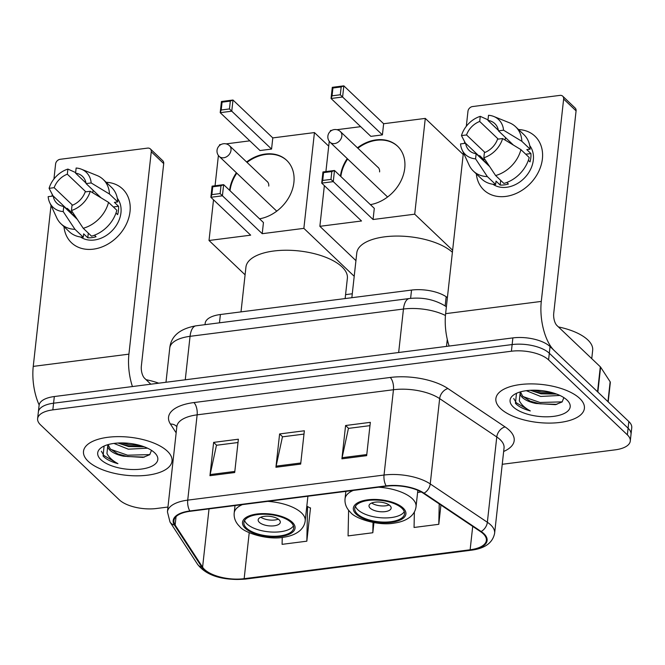 <?xml version="1.0" encoding="UTF-8"?>
<svg xmlns="http://www.w3.org/2000/svg" width="665" height="665" viewBox="0 0 665 665"><rect width="100%" height="100%" fill="white"/><g stroke="black" fill="none" stroke-linecap="round" stroke-linejoin="round"><path stroke-width="1" d="M205.019 324.661L205.169 323.298A27.83 11.937 6.3 0 1 220.389 314.52L411.527 290.073A27.83 11.937 6.3 0 1 446.173 296.74L447.404 297.563M502.241 464.286L615.058 449.864A27.83 11.937 -173.7 0 0 630.279 441.078L631.75 427.753A27.83 11.937 -173.7 0 0 628.832 421.535L550.055 346.573A27.83 11.937 -173.7 0 0 512.873 337.903L54.314 396.54A27.83 11.937 -173.7 0 0 39.094 405.326L38.354 411.984A27.83 11.937 -173.7 0 1 53.582 403.206A27.83 11.937 -173.7 0 0 38.354 411.984L37.622 418.651A27.83 11.937 -173.7 0 0 40.54 424.869L119.309 499.831A27.83 11.937 -173.7 0 0 156.491 508.501L167.962 507.038M630.279 441.078A27.83 11.937 -173.7 0 0 627.361 434.86L548.583 359.898L549.323 353.24A27.83 11.937 -173.7 0 0 512.141 344.561L53.582 403.206L512.141 344.561A27.83 11.937 -173.7 0 1 549.323 353.24L628.093 428.202L549.323 353.24L550.055 346.573M631.019 434.42A27.83 11.937 -173.7 0 0 628.093 428.202A27.83 11.937 -173.7 0 1 631.019 434.42M579.722 398.435A44.53 19.102 -173.7 0 0 530.936 383.896A44.53 19.102 -173.7 0 0 495.874 398.609A44.53 19.102 -173.7 0 0 500.546 408.559A44.53 19.102 -173.7 0 0 549.34 423.098A44.53 19.102 -173.7 0 0 584.394 408.385A44.53 19.102 -173.7 0 0 579.722 398.435A44.53 19.102 -173.7 0 0 530.936 383.896A44.53 19.102 -173.7 0 0 495.874 398.609A44.53 19.102 -173.7 0 0 500.546 408.559A44.53 19.102 -173.7 0 0 549.34 423.098A44.53 19.102 -173.7 0 0 584.394 408.385A44.53 19.102 -173.7 0 0 579.722 398.435M167.347 451.169A44.53 19.102 -173.7 0 0 118.561 436.631A44.53 19.102 -173.7 0 0 83.499 451.344A44.53 19.102 -173.7 0 0 88.171 461.294A44.53 19.102 -173.7 0 0 136.965 475.832A44.53 19.102 -173.7 0 0 172.019 461.119A44.53 19.102 -173.7 0 0 167.347 451.169A44.53 19.102 -173.7 0 0 118.561 436.631A44.53 19.102 -173.7 0 0 83.499 451.344A44.53 19.102 -173.7 0 0 88.171 461.294A44.53 19.102 -173.7 0 0 136.965 475.832A44.53 19.102 -173.7 0 0 172.019 461.119A44.53 19.102 -173.7 0 0 167.347 451.169M483.256 533.779A29.684 12.735 6.3 0 1 486.373 540.412A29.684 12.735 6.3 0 1 470.13 549.78L244.155 578.683A29.684 12.735 6.3 0 1 202.592 567.187L175.136 525.042A29.684 12.735 6.3 0 1 173.922 520.653A29.684 12.735 6.3 0 1 190.157 511.285L386.473 486.182A29.684 12.735 6.3 0 1 423.43 493.297L480.554 531.643A29.684 12.735 6.3 0 1 483.256 533.779M483.921 533.696A30.424 13.051 -173.7 0 0 481.144 531.501L424.021 493.156A30.424 13.051 -173.7 0 0 386.141 485.866L189.833 510.978A30.424 13.051 -173.7 0 0 174.43 525.076L201.886 567.212A30.424 13.051 -173.7 0 0 244.487 578.999L470.463 550.096A30.424 13.051 -173.7 0 0 483.921 533.696M282.234 537.42L282.093 544.344L306.831 541.185L310.513 507.869L310.015 507.927M548.583 359.898A27.83 11.937 -173.7 0 0 511.402 351.228L52.843 409.873A27.83 11.937 -173.7 0 0 37.622 418.651M341.91 458.825L345.592 425.509L370.33 422.341L366.656 455.658L341.91 458.825A7.423 3.292 82.7 0 1 342.093 457.711L366.772 454.552M209.949 475.699L213.631 442.383L238.369 439.216L234.695 472.532L209.949 475.699A7.423 3.292 82.7 0 1 210.132 474.586L234.812 471.435M275.933 467.262L279.608 433.946L304.354 430.779L300.671 464.095L275.933 467.262A7.423 3.292 82.7 0 1 276.108 466.148L300.796 462.99M414.378 511.95L414.054 527.47L438.792 524.311L440.92 505.034M348.61 510.246L348.069 535.907L372.816 532.748L373.93 522.615M279.608 433.946L282.625 436.805M303.988 434.079L282.45 436.83L276.108 466.148M213.631 442.383L216.64 445.251M238.012 442.516L216.466 445.267L210.132 474.586M345.592 425.509L348.601 428.368M369.964 425.642L348.427 428.393L342.093 457.711M372.816 532.748L373.032 522.449M438.792 524.311L439.224 503.895M417.612 492.449L421.261 491.984M306.831 541.185L307.562 506.522L310.48 508.201M306.765 506.622L307.562 506.522M591.75 358.643L592.673 350.28A46.384 19.892 -173.7 0 0 587.81 339.923A46.384 19.892 -173.7 0 0 558.442 326.939M520.462 391.868A20.964 8.994 -173.7 0 0 520.221 392.865A20.964 8.994 -173.7 0 0 522.416 397.554A20.964 8.994 -173.7 0 0 535.924 403.472L530.919 401.685L522.574 396.099L520.487 391.86M559.922 395.451L540.695 396.456L526.281 390.679M556.638 394.079L540.986 393.813L530.329 390.297M516.464 393.323L515.45 403.331L516.115 404.004C519.257 406.922 523.987 409.224 530.313 410.928C524.868 407.961 521.21 404.553 519.323 400.721L520.238 391.934M567.021 400.064A30.241 12.976 -173.7 0 0 541.285 390.579A30.241 12.976 -173.7 0 0 514.361 394.453A30.241 12.976 -173.7 0 0 513.247 406.938A30.241 12.976 -173.7 0 0 553.405 416.39A30.241 12.976 -173.7 0 0 567.27 400.297A30.241 12.976 -173.7 0 0 567.021 400.064M535.924 403.472L555.466 404.669L562.133 401.943L563.762 397.861M530.313 410.928L516.248 402.774L513.721 398.501M562.224 401.868L539.963 402.475L523.006 396.564M552.923 392.849L541.127 391.893L533.937 390.189M556.863 404.362L539.814 403.796L529.357 400.962M556.356 393.979L540.986 393.215L530.52 390.388M518.55 129.55A37.107 29.202 133.6 0 1 541.967 161.703A37.107 29.202 133.6 0 1 505.724 196.424A37.107 29.202 133.6 0 1 476.348 173.906A37.107 29.202 133.6 0 0 483.829 189.991L483.829 189.991A37.107 29.202 133.6 0 0 505.724 196.424A37.107 29.202 133.6 0 0 538.608 171.686A37.107 29.202 133.6 0 0 534.984 136.225L534.984 136.225A37.107 29.202 133.6 0 0 518.55 129.55M597.852 392.126A4.638 1.987 -173.7 0 0 597.552 391.776L554.203 350.522A37.107 16.459 -97.3 0 1 541.293 301.42L563.637 99.019A4.638 3.649 -46.4 0 0 562.715 96.184A4.638 3.649 -46.4 0 0 559.98 95.378L472.557 106.558A4.638 3.649 -46.4 0 0 467.969 111.255L466.315 126.283M449.124 346.049A37.107 16.459 -97.3 0 1 445.625 313.656L463.397 152.701M478.733 155.76L479.673 155.643A37.107 29.202 133.6 0 0 479.365 156.358A37.107 29.202 133.6 0 1 479.673 155.643L483.821 159.583A26.899 21.172 133.6 0 0 483.605 160.398M464.419 143.424L464.619 141.645M562.715 96.184L575.15 108.021A4.638 3.649 133.6 0 1 576.081 110.856L553.737 313.257A9.277 4.115 82.7 0 0 556.962 325.534L600.312 366.789A4.638 1.987 6.3 0 1 600.611 367.138L610.146 381.776A4.638 1.987 6.3 0 1 610.337 382.458L608.192 401.901M498.384 130.34L487.944 120.407A18.553 14.605 133.6 0 1 494.835 123.624A18.553 14.605 133.6 0 1 498.476 130.864L513.405 145.07M520.919 149.625L502.624 138.544L497.553 139.193A18.553 14.605 133.6 0 1 484.386 152.667L483.821 157.788L495.608 175.543L503.895 183.432A30.615 24.09 133.6 0 0 529.215 157.522L520.919 149.625A30.615 24.09 133.6 0 1 495.608 175.543M512.299 144.022A18.553 14.605 -46.4 0 0 511.585 143.964M505.134 140.057L505.425 137.472L501.277 133.524M529.722 145.585A26.899 21.172 133.6 0 1 529.822 170.789A26.899 21.172 133.6 0 1 506.738 187.264A26.899 21.172 133.6 0 1 492.915 184.263M506.805 182.476L508.417 184.006A26.899 21.172 133.6 0 1 504.253 184.895A26.899 21.172 133.6 0 1 500.171 185.061L496.024 181.113L495.649 184.488A30.615 24.09 133.6 0 1 481.668 178.968L473.38 171.08A30.615 24.09 133.6 0 1 469.141 165.128L462.075 149.849A24.123 18.986 133.6 0 1 460.537 143.923L465.608 143.274L488.875 165.41M489.656 166.583L476.14 153.723L475.575 158.844L487.354 176.599L495.649 184.488M487.354 176.599A30.615 24.09 133.6 0 1 473.38 171.08M502.624 138.544A24.123 18.986 133.6 0 1 483.821 157.788M475.575 158.844A24.123 18.986 133.6 0 1 462.075 149.849M484.926 152.451L466.531 134.945L461.46 135.594L465.475 143.291M461.46 135.594A24.123 18.986 133.6 0 1 480.263 116.342L479.698 121.462L498.235 139.101M488.01 119.841L480.263 116.342M476.14 153.723A18.553 14.605 133.6 0 1 469.249 150.506A18.553 14.605 133.6 0 1 465.608 143.274M466.531 134.945A18.553 14.605 133.6 0 1 479.698 121.462M528.359 160.315L530.022 161.894A26.899 21.172 133.6 0 0 530.936 153.565L526.788 149.617L530.138 149.193L521.842 141.296L503.546 130.207L498.476 130.864M487.944 120.407L488.509 115.286A24.123 18.986 133.6 0 1 493.821 116.491L509.432 122.784A30.615 24.09 133.6 0 1 515.583 126.724L523.879 134.621A30.615 24.09 133.6 0 1 530.138 149.193M515.583 126.724A30.615 24.09 133.6 0 1 521.842 141.296M493.821 116.491A24.123 18.986 133.6 0 1 503.546 130.207M530.936 153.565L525.757 154.222M500.687 180.381L500.171 185.061M484.918 159.45L483.821 159.583M401.893 508.218A25.046 10.74 -173.7 0 0 374.445 500.047A25.046 10.74 -173.7 0 0 354.728 508.318A25.046 10.74 -173.7 0 0 357.354 513.92A25.046 10.74 -173.7 0 0 384.802 522.1A25.046 10.74 -173.7 0 0 404.519 513.821A25.046 10.74 -173.7 0 0 401.893 508.218M355.434 506.289A25.046 10.74 -173.7 0 0 357.82 509.756A25.046 10.74 -173.7 0 0 382.849 517.885A25.046 10.74 -173.7 0 0 404.27 511.684M452.4 252.293A51.022 21.887 -173.7 0 0 396.465 236.067A51.022 21.887 -173.7 0 0 356.789 252.924L351.851 297.704M389.981 505.641A11.13 4.771 -173.7 0 0 377.787 502A11.13 4.771 -173.7 0 0 369.017 505.683A11.13 4.771 -173.7 0 0 370.189 508.168A11.13 4.771 -173.7 0 0 382.383 511.809A11.13 4.771 -173.7 0 0 391.153 508.127A11.13 4.771 -173.7 0 0 389.981 505.641M371.677 503.023A11.13 4.771 -173.7 0 0 389.141 504.951M340.447 176.15A36.176 28.47 133.6 0 1 347.238 158.578M357.454 147.813A36.176 28.47 133.6 0 1 376.166 139.874A36.176 28.47 133.6 0 1 397.52 146.15A36.176 28.47 133.6 0 1 401.377 180.04A36.176 28.47 133.6 0 1 370.388 204.637M383.639 123.732L382.408 134.887L370.862 136.367L331.054 98.487L332.292 87.331L343.838 85.852L383.639 123.732L425.284 118.403L463.197 154.48M330.347 131.362L330.438 130.531L331.818 130.357M336.922 129.7L360.663 126.666M332.292 87.331L332.924 87.996L341.17 86.94L343.838 85.852L342.6 97.015L382.408 134.887M329.25 141.304L325.908 171.578M324.362 185.635L319.865 226.316L361.519 220.988L321.71 183.116L322.949 171.952L334.495 170.481L333.265 181.636L321.71 183.116L322.716 180.448L323.581 172.617L322.949 171.952M425.284 118.403L414.711 214.188L373.065 219.517L374.295 208.353L334.495 170.481L331.827 171.562L323.581 172.617M355.941 260.647L319.865 226.316M414.711 214.188L452.624 250.264M341.17 86.94L340.305 94.771L342.6 97.015L331.054 98.487L332.059 95.827L340.305 94.771M332.924 87.996L332.059 95.827M373.065 219.517L330.962 179.392L322.716 180.448M330.962 179.392L331.827 171.562M340.862 176.541A36.176 28.47 133.6 0 1 347.654 158.977M357.87 148.212A36.176 28.47 133.6 0 1 397.72 146.35M379.59 171.911A7.423 5.844 -46.4 0 0 378.111 167.381A7.423 5.844 -46.4 0 0 377.496 166.89M291.046 522.399A25.046 10.74 -173.7 0 0 263.598 514.22A25.046 10.74 -173.7 0 0 243.88 522.499A25.046 10.74 -173.7 0 0 246.507 528.093A25.046 10.74 -173.7 0 0 273.955 536.273A25.046 10.74 -173.7 0 0 293.672 527.993A25.046 10.74 -173.7 0 0 291.046 522.399M244.587 520.471A25.046 10.74 -173.7 0 0 246.973 523.929A25.046 10.74 -173.7 0 0 272.002 532.058A25.046 10.74 -173.7 0 0 293.423 525.857M345.135 298.568L347.371 278.294A51.022 21.887 -173.7 0 0 342.018 266.898A51.022 21.887 -173.7 0 0 286.116 250.24A51.022 21.887 -173.7 0 0 245.942 267.097L241.004 311.885M279.134 519.814A11.13 4.771 -173.7 0 0 266.939 516.181A11.13 4.771 -173.7 0 0 258.17 519.855A11.13 4.771 -173.7 0 0 259.342 522.349A11.13 4.771 -173.7 0 0 271.536 525.982A11.13 4.771 -173.7 0 0 280.306 522.299A11.13 4.771 -173.7 0 0 279.134 519.814M260.83 517.204A11.13 4.771 -173.7 0 0 278.294 519.132M229.6 190.323A36.176 28.47 133.6 0 1 236.391 172.759M246.607 161.986A36.176 28.47 133.6 0 1 265.318 154.047A36.176 28.47 133.6 0 1 286.673 160.323A36.176 28.47 133.6 0 1 290.53 194.213A36.176 28.47 133.6 0 1 259.541 218.81M272.791 137.904L271.561 149.068L260.015 150.539L220.206 112.668L221.445 101.504L232.991 100.024L272.791 137.904L314.445 132.576L328.718 146.159M219.5 145.535L219.591 144.704L220.971 144.529M226.075 143.881L249.816 140.839M221.445 101.504L222.077 102.169L230.323 101.113L232.991 100.024L231.761 111.188L271.561 149.068M218.403 155.477L215.061 185.751M213.515 199.808L209.018 240.489L250.672 235.169L210.872 197.289L212.102 186.133L223.648 184.654L222.418 195.818L210.872 197.289L211.869 194.629L212.733 186.799L212.102 186.133M314.445 132.576L303.863 228.361L262.218 233.689L263.448 222.526L223.648 184.654L220.988 185.743L212.733 186.799M245.094 274.82L209.018 240.489M345.567 294.645L352.284 293.78M303.863 228.361L354.212 276.274M230.323 101.113L229.458 108.944L231.761 111.188L220.206 112.668L221.212 109.999L229.458 108.944M222.077 102.169L221.212 109.999M262.218 233.689L220.123 193.573L211.869 194.629M220.123 193.573L220.988 185.743M230.015 190.714A36.176 28.47 133.6 0 1 236.806 173.149M247.023 162.385A36.176 28.47 133.6 0 1 286.881 160.523M268.743 186.084A7.423 5.844 -46.4 0 0 267.264 181.553A7.423 5.844 -46.4 0 0 266.648 181.063M106.176 182.285A37.107 29.202 133.6 0 1 129.592 214.438A37.107 29.202 133.6 0 1 93.349 249.159A37.107 29.202 133.6 0 1 63.973 226.64A37.107 29.202 133.6 0 0 71.454 242.725A37.107 29.202 133.6 0 0 93.349 249.159A37.107 29.202 133.6 0 0 126.234 224.421A37.107 29.202 133.6 0 0 122.609 188.96L122.609 188.96A37.107 29.202 133.6 0 0 106.176 182.285M132.426 386.556A37.107 16.459 -97.3 0 1 128.919 354.154L151.263 151.753A4.638 3.649 -46.4 0 0 150.34 148.918A4.638 3.649 -46.4 0 0 147.605 148.112L60.183 159.292A4.638 3.649 -46.4 0 0 55.594 163.989L53.94 179.018M39.144 404.952A37.107 16.459 -97.3 0 1 33.25 366.39L51.022 205.435M66.359 208.494L67.298 208.378A37.107 29.202 133.6 0 0 66.99 209.093A37.107 29.202 133.6 0 1 67.298 208.378L71.446 212.318A26.899 21.172 133.6 0 0 71.23 213.132M52.045 196.158L52.244 194.38M150.34 148.918L162.775 160.755A4.638 3.649 133.6 0 1 163.706 163.59L141.362 365.991A9.277 4.115 82.7 0 0 144.588 378.269L150.822 384.204M86.009 183.075L75.569 173.141A18.553 14.605 133.6 0 1 82.46 176.358A18.553 14.605 133.6 0 1 86.101 183.59L101.03 197.804M108.545 202.359L90.249 191.271L85.178 191.919A18.553 14.605 133.6 0 1 72.011 205.402L71.446 210.522L83.233 228.278L91.521 236.166A30.615 24.09 133.6 0 0 116.841 210.256L108.545 202.359A30.615 24.09 133.6 0 1 83.233 228.278M99.925 196.757A18.553 14.605 -46.4 0 0 99.21 196.699M92.759 192.792L93.05 190.207L88.902 186.258M117.339 198.32A26.899 21.172 133.6 0 1 117.447 223.523A26.899 21.172 133.6 0 1 94.364 239.999A26.899 21.172 133.6 0 1 80.54 236.998M94.43 235.21L96.043 236.74A26.899 21.172 133.6 0 1 91.878 237.629A26.899 21.172 133.6 0 1 87.797 237.796L83.649 233.847L83.275 237.222A30.615 24.09 133.6 0 1 69.293 231.703L61.005 223.814A30.615 24.09 133.6 0 1 56.766 217.862L49.7 202.584A24.123 18.986 133.6 0 1 48.163 196.657L53.233 196.009L76.5 218.145M77.273 219.317L63.765 206.458L63.2 211.578L74.979 229.334L83.275 237.222M74.979 229.334A30.615 24.09 133.6 0 1 61.005 223.814M90.249 191.271A24.123 18.986 133.6 0 1 71.446 210.522M63.2 211.578A24.123 18.986 133.6 0 1 49.7 202.584M72.552 205.186L54.156 187.68L49.085 188.328L53.1 196.025M49.085 188.328A24.123 18.986 133.6 0 1 67.888 169.076L67.323 174.197L85.86 191.836M75.635 172.576L67.888 169.076M63.765 206.458A18.553 14.605 133.6 0 1 56.874 203.241A18.553 14.605 133.6 0 1 53.233 196.009M54.156 187.68A18.553 14.605 133.6 0 1 67.323 174.197M115.984 213.049L117.647 214.629A26.899 21.172 133.6 0 0 118.561 206.3L114.413 202.351L117.763 201.919L109.467 194.03L91.172 182.942L86.101 183.59M75.569 173.141L76.134 168.021A24.123 18.986 133.6 0 1 81.446 169.226L97.057 175.518A30.615 24.09 133.6 0 1 103.208 179.459L111.504 187.355A30.615 24.09 133.6 0 1 117.763 201.919M103.208 179.459A30.615 24.09 133.6 0 1 109.467 194.03M81.446 169.226A24.123 18.986 133.6 0 1 91.172 182.942M118.561 206.3L113.383 206.956M88.312 233.116L87.797 237.796M72.543 212.185L71.446 212.318M108.087 444.602A20.964 8.994 -173.7 0 0 107.846 445.6A20.964 8.994 -173.7 0 0 110.041 450.288A20.964 8.994 -173.7 0 0 123.549 456.198L118.536 454.419L110.199 448.833L108.112 444.594M147.547 448.185L128.32 449.191L113.906 443.414M144.263 446.814L128.611 446.548L117.954 443.031M104.089 446.057L103.075 456.065L103.74 456.739C106.882 459.656 111.612 461.959 117.938 463.663C112.493 460.695 108.836 457.287 106.949 453.455L107.863 444.669M154.646 452.799A30.241 12.976 -173.7 0 0 128.91 443.314A30.241 12.976 -173.7 0 0 101.986 447.188A30.241 12.976 -173.7 0 0 100.872 459.673A30.241 12.976 -173.7 0 0 141.03 469.124A30.241 12.976 -173.7 0 0 154.895 453.031A30.241 12.976 -173.7 0 0 154.646 452.799M123.549 456.198L143.091 457.404L149.758 454.677L151.387 450.596M158.711 383.19A46.384 19.892 -173.7 0 0 146.067 379.673M117.938 463.663L103.873 455.508L101.346 451.236M149.849 454.602L127.589 455.209L110.631 449.299M140.548 445.583L128.752 444.627L121.562 442.923M144.488 457.096L127.439 456.531L116.982 453.696M143.981 446.714L128.611 445.949L118.146 443.123M445.159 305.95L446.173 296.74M410.613 298.385L411.527 290.073M219.475 322.808L220.389 314.52M512.873 337.903L511.402 351.228M628.832 421.535L627.361 434.86M54.314 396.54L52.843 409.873M447.279 339.391L446.506 346.39M445.45 315.493A37.107 15.918 -173.7 0 0 403.456 309.034L398.659 352.508M196 325.817A18.553 8.229 82.7 0 0 190.057 336.324A37.107 15.918 -173.7 0 0 169.758 348.036C171.038 336.133 179.783 328.726 196 325.817L409.399 298.527A18.553 8.229 82.7 0 0 403.456 309.034L190.057 336.324L185.261 379.798M409.399 298.527C422.599 297.047 434.528 299.524 445.184 305.966A18.553 12.951 123.9 0 1 446.373 306.914M470.13 549.78L472.715 526.381M189.833 510.978A9.277 4.115 -97.3 0 1 187.73 500.138L384.038 475.034A37.107 15.918 6.3 0 1 430.238 483.921L487.354 522.266A37.107 15.918 6.3 0 1 490.737 524.943A37.107 15.918 6.3 0 1 494.627 533.23L504.045 447.944A37.107 15.918 -173.7 0 0 500.155 439.648A37.107 15.918 -173.7 0 0 496.772 436.971L439.648 398.626A37.107 15.918 -173.7 0 0 393.456 389.74L197.139 414.844A37.107 15.918 -173.7 0 0 176.848 426.556L176.857 426.464M481.144 531.501A9.277 6.475 123.9 0 0 487.354 522.266L496.772 436.971A9.277 6.475 -56.1 0 1 505.092 426.922A46.384 19.892 6.3 0 1 503.654 451.477M176.15 432.84L170.44 424.062A46.384 19.892 6.3 0 1 193.914 402.566L390.23 377.462A9.277 4.115 82.7 0 1 393.456 389.74L384.038 475.034A9.277 4.115 82.7 0 0 386.141 485.866M174.43 525.076A9.277 7.905 146.9 0 1 170.016 522.042L167.43 511.851A37.107 15.918 6.3 0 1 187.73 500.138L197.139 414.844A9.277 4.115 82.7 0 0 193.914 402.566M390.23 377.462A46.384 19.892 6.3 0 1 447.969 388.576A9.277 6.475 -56.1 0 0 439.648 398.626L430.238 483.921A9.277 6.475 123.9 0 1 424.021 493.156M201.886 567.212A9.277 7.905 146.9 0 1 197.472 564.186C207.887 577.843 227.679 580.429 245.385 579.099L471.36 550.196A9.277 4.115 -97.3 0 1 470.463 550.096M244.487 578.999A9.277 4.115 82.7 0 0 245.385 579.099M447.969 388.576L505.092 426.922M176.832 426.706A9.277 7.905 -33.1 0 0 170.44 424.062M175.136 525.042L176.059 516.639M202.592 567.187L209.026 508.875M244.155 578.683L249.225 532.698M445.625 313.656L541.293 301.42M597.552 391.776L600.312 366.789M576.081 110.856L563.637 99.019M600.611 367.138L597.86 392.059M607.951 401.668L610.146 381.776M356.116 514.078A26.442 11.338 -173.7 0 0 391.444 522.316A26.442 11.338 -173.7 0 0 403.131 508.06A26.442 11.338 -173.7 0 0 367.812 499.822A26.442 11.338 -173.7 0 0 356.116 514.078M378.593 487.196A35.719 15.32 6.3 0 1 412.3 498.683A35.719 15.32 6.3 0 1 416.041 506.663C415.559 510.604 413.68 513.97 410.396 516.771C406.406 520.013 401.136 522.108 394.594 523.039C378.185 526.256 354.811 518.384 350.646 512.466C346.465 508.451 344.603 503.895 345.044 498.825A35.719 15.32 6.3 0 1 353.231 490.438M378.626 167.962L340.372 131.562A7.423 5.844 133.6 0 1 341.852 136.092A7.423 5.844 133.6 0 1 334.52 143.598A7.423 5.844 133.6 0 1 330.139 142.31L387.595 196.99M245.277 528.251A26.442 11.338 -173.7 0 0 280.597 536.489A26.442 11.338 -173.7 0 0 292.284 522.241A26.442 11.338 -173.7 0 0 256.964 514.003A26.442 11.338 -173.7 0 0 245.277 528.251M267.746 501.368A35.719 15.32 6.3 0 1 301.453 512.856A35.719 15.32 6.3 0 1 305.193 520.836C304.711 524.776 302.833 528.143 299.549 530.944C295.559 534.186 290.297 536.281 283.747 537.212C267.338 540.429 243.964 532.557 239.799 526.638C235.618 522.624 233.756 518.077 234.196 512.998A35.719 15.32 6.3 0 1 242.384 504.61M267.779 182.144L229.525 145.735A7.423 5.844 133.6 0 1 231.004 150.265A7.423 5.844 133.6 0 1 223.673 157.771A7.423 5.844 133.6 0 1 219.292 156.483L276.748 211.162M33.25 366.39L128.919 354.154M163.706 163.59L151.263 151.753M169.758 348.036L165.984 382.259M445.184 305.966L446.381 306.773M170.016 522.042L197.472 564.186M471.36 550.196C484.976 548.459 492.732 542.806 494.627 533.23M167.43 511.851L176.848 426.556M417.844 490.329L416.041 506.663M345.867 491.377L345.044 498.825M340.372 131.562A7.423 7.423 0 0 0 328.202 134.621A7.423 7.423 0 0 0 330.139 142.31M307.912 496.231L305.193 520.836M235.019 505.55L234.196 512.998M229.525 145.735A7.423 7.423 0 0 0 217.355 148.802A7.423 7.423 0 0 0 219.292 156.483"/></g></svg>
